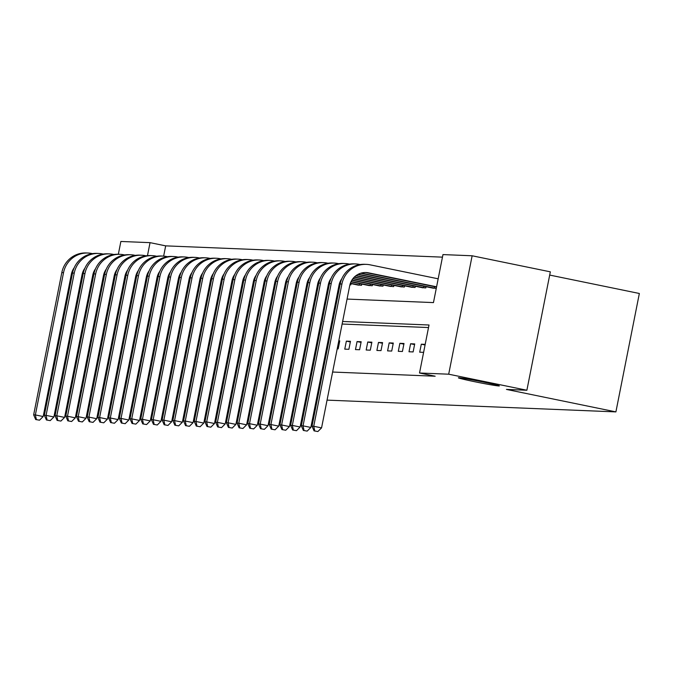 <?xml version="1.0" encoding="UTF-8"?>
<svg xmlns="http://www.w3.org/2000/svg" width="673" height="673" viewBox="0 0 673 673"><rect width="100%" height="100%" fill="white"/><g stroke="black" fill="none" stroke-linecap="round" stroke-linejoin="round"><path stroke-width="1.01" d="M474.473 381.675A20.888 0.69 11.2 0 1 458.372 377.797A20.888 0.69 11.2 0 1 483.256 382.037A20.888 0.69 11.2 0 1 499.358 385.915A20.888 0.69 11.2 0 1 474.473 381.675M140.085 367.887A20.888 0.69 11.2 0 1 139.202 367.702M129.746 365.616A20.888 0.69 11.2 0 1 128.863 365.397M129.023 364.598A20.888 0.69 11.2 0 1 129.923 364.732M139.454 366.406A20.888 0.69 11.2 0 1 140.346 366.575M549.69 275.072L639.35 293.478L615.904 411.893L327.053 400.124M118.339 254.268L120.871 241.464L150.045 242.65L147.471 255.647M442.464 257.145L165.684 245.864L150.045 242.65M347.066 299.073L433.462 302.598L442.969 254.587L472.135 255.782L448.689 374.196L419.523 373.002L429.021 325L342.624 321.475M448.689 374.196L526.883 390.247L550.329 271.833L472.135 255.782M317.269 399.72L316.352 399.686M306.56 399.282L305.643 399.249M165.684 245.864L163.648 256.119M167.888 277.402L168.788 277.444M178.597 277.84L179.498 277.882M189.306 278.277L190.207 278.319M200.016 278.715L200.907 278.748M210.716 279.152L211.616 279.186M221.425 279.589L222.326 279.623M232.135 280.027L233.026 280.061M242.835 280.464L243.735 280.498M253.544 280.902L254.444 280.935M264.253 281.331L265.154 281.373M274.963 281.768L275.854 281.81M285.663 282.206L286.563 282.248M296.372 282.643L297.273 282.677M307.081 283.081L307.973 283.114M317.782 283.518L318.682 283.552M328.491 283.956L329.391 283.989M339.2 284.393L340.101 284.427M349.901 284.822L350.852 284.864L351.096 283.636M357.481 284.94L361.561 285.302L361.805 284.065M368.181 285.377L372.262 285.739L372.506 284.502M378.891 285.815L382.971 286.176L383.215 284.94M389.6 286.252L393.68 286.614L393.924 285.377M400.3 286.69L404.38 287.043L404.624 285.815M411.01 287.127L415.09 287.48L415.334 286.252M421.719 287.564L425.799 287.918L426.043 286.69M432.419 288.002L436.281 288.347M150.601 364.615L151.526 364.657M161.31 365.052L162.227 365.086M172.019 365.489L172.936 365.523M182.72 365.927L183.645 365.961M193.429 366.364L194.346 366.398M204.138 366.802L205.055 366.835M214.847 367.231L215.764 367.273M225.548 367.668L226.465 367.71M236.257 368.106L237.174 368.148M246.966 368.543L247.883 368.585M257.666 368.981L258.592 369.014M268.376 369.418L269.293 369.452M279.085 369.856L280.002 369.889M289.794 370.293L290.711 370.327M300.495 370.722L301.411 370.764M311.204 371.16L312.121 371.202M321.913 371.597L322.83 371.639M332.613 372.034L435.162 376.215L419.523 373.002M428.516 327.549L342.12 324.033M332.336 323.629L331.419 323.595M321.627 323.191L320.71 323.158M310.918 322.754L310.001 322.72M300.217 322.325L299.292 322.283M289.508 321.887L288.591 321.845M278.799 321.45L277.882 321.408M268.098 321.013L267.173 320.971M257.389 320.575L256.472 320.541M246.68 320.138L245.763 320.104M235.971 319.7L235.054 319.667M225.27 319.263L224.345 319.229M214.561 318.834L213.644 318.792M203.852 318.396L202.935 318.354M193.151 317.959L192.226 317.917M182.442 317.521L181.525 317.479M171.733 317.084L170.816 317.05M161.024 316.647L160.107 316.613M155.194 341.413L156.119 341.447M157.701 333.446L156.784 333.413M165.903 341.85L166.82 341.884M168.41 333.884L167.484 333.85M176.612 342.288L177.529 342.321M179.111 334.321L178.194 334.288M187.321 342.725L188.238 342.759M189.82 334.759L188.903 334.725M198.022 343.163L198.939 343.196M200.529 335.196L199.612 335.154M208.731 343.592L209.648 343.634M211.238 335.634L210.312 335.591M219.44 344.029L220.357 344.071M221.939 336.071L221.022 336.029M230.141 344.467L231.066 344.509M232.648 336.508L231.731 336.466M240.85 344.904L241.767 344.938M243.357 336.937L242.431 336.904M251.559 345.342L252.476 345.375M254.058 337.375L253.141 337.341M262.268 345.779L263.185 345.813M264.767 337.812L263.85 337.779M272.969 346.216L273.886 346.25M275.476 338.25L274.559 338.216M283.678 346.654L284.595 346.688M286.176 338.687L285.259 338.645M294.387 347.083L295.304 347.125M296.886 339.125L295.969 339.083M305.088 347.52L306.013 347.562M307.595 339.562L306.678 339.52M315.797 347.958L316.714 348M318.304 340L317.378 339.958M326.506 348.395L327.423 348.437M329.004 340.429L328.088 340.395M337.215 348.833L338.174 348.875L339.764 340.875L338.797 340.832M344.761 349.144L348.883 349.312L350.465 341.304L346.351 341.135L344.761 349.144M355.47 349.573L359.592 349.741L361.174 341.741L357.06 341.573L355.47 349.573M366.179 350.01L370.293 350.179L371.883 342.178L367.761 342.01L366.179 350.01M376.888 350.448L381.002 350.616L382.584 342.616L378.47 342.448L376.888 350.448M387.589 350.885L391.711 351.054L393.293 343.053L389.179 342.885L387.589 350.885M398.298 351.323L402.42 351.491L404.002 343.491L399.88 343.323L398.298 351.323M409.007 351.76L413.121 351.929L414.711 343.928L410.589 343.76L409.007 351.76M425.193 344.357L421.298 344.197L419.708 352.198L423.611 352.358M171.06 374.996L170.168 374.811M160.687 372.867L159.795 372.682M150.315 370.739L149.431 370.554M139.95 368.602L139.059 368.425M129.578 366.474L128.686 366.289M119.205 364.345L118.313 364.16M108.833 362.217L107.941 362.032M98.46 360.089L97.568 359.904L98.494 359.92M149.843 368.442A20.888 0.69 11.2 0 1 150.735 368.627M160.191 370.688A20.888 0.69 11.2 0 1 161.074 370.899M160.906 371.79A20.888 0.69 11.2 0 1 160.006 371.639M150.474 369.948A20.888 0.69 11.2 0 1 149.583 369.771M526.883 390.247L506.433 389.415L615.904 411.893M140.859 363.992L139.967 363.807M130.486 361.864L129.595 361.679M119.903 360.787L118.986 360.753M109.203 360.358L108.286 360.316M192.327 376.611L191.41 376.577M181.617 376.173L180.701 376.14M201.925 377.965L202.817 378.15M212.298 380.094L213.19 380.279M222.67 382.222L223.554 382.407M233.043 384.359L233.926 384.535M243.407 386.487L244.299 386.664M253.78 388.615L254.672 388.801M264.153 390.744L265.044 390.929M274.525 392.872L275.417 393.057M284.898 395.001L285.789 395.186M295.27 397.129L296.154 397.314M332.841 321.08L331.924 321.038M322.131 320.642L321.214 320.6M311.422 320.205L310.505 320.163M300.722 319.768L299.805 319.734M290.013 319.33L289.096 319.296M279.303 318.893L278.386 318.859M268.603 318.455L267.677 318.422M257.894 318.026L256.977 317.984M247.184 317.589L246.268 317.547M236.475 317.151L235.558 317.109M225.775 316.714L224.858 316.672M215.066 316.276L214.149 316.243M204.356 315.839L203.439 315.805M193.656 315.401L192.73 315.368M182.947 314.964L182.03 314.93M172.238 314.527L171.321 314.493M161.537 314.098L160.611 314.055M150.828 313.66L149.911 313.618M140.119 313.223L139.202 313.181M143.635 290.778L144.552 290.82M154.344 291.216L155.261 291.258M165.053 291.653L165.97 291.695M175.754 292.09L176.679 292.124M186.463 292.528L187.38 292.562M197.172 292.965L198.089 292.999M207.873 293.403L208.798 293.436M218.582 293.84L219.499 293.874M229.291 294.269L230.208 294.311M240 294.707L240.917 294.749M250.701 295.144L251.618 295.186M261.41 295.582L262.327 295.624M272.119 296.019L273.036 296.053M282.82 296.457L283.745 296.49M293.529 296.894L294.446 296.928M304.238 297.331L305.155 297.365M314.947 297.76L315.864 297.803M325.648 298.198L326.565 298.24M336.357 298.635L337.274 298.677M150.365 315.99L149.473 315.805M139.992 313.854L139.101 313.677M157.575 334.094L156.683 333.909M168.284 334.531L167.392 334.346M178.984 334.969L178.093 334.784M189.693 335.406L188.802 335.221M200.403 335.835L199.511 335.659M211.103 336.273L210.22 336.096M221.812 336.71L220.921 336.525M232.522 337.148L231.63 336.963M243.222 337.585L242.339 337.4M253.931 338.023L253.04 337.838M264.64 338.46L263.749 338.275M275.35 338.898L274.458 338.712M286.05 339.327L285.167 339.15M296.759 339.764L295.868 339.587M307.468 340.202L306.577 340.025M318.169 340.639L317.286 340.454M328.878 341.076L327.987 340.891M339.629 341.522L338.696 341.329M350.339 341.96L346.351 341.135M361.048 342.397L357.06 341.573M371.748 342.835L367.761 342.01M382.457 343.272L378.47 342.448M393.167 343.701L389.179 342.885M403.876 344.139L399.88 343.323M414.576 344.576L410.589 343.76M425.067 344.971L421.298 344.197M35.686 419.523L39.505 420.196L35.686 419.523L33.65 414.862L35.366 414.93L63.531 272.674A24.48 23.934 -87.7 0 1 87.986 253.023A24.48 23.934 -87.7 0 1 91.747 253.485L92.504 253.645M158.34 275.77L157.583 275.61M148.077 273.659L147.53 273.549M158.407 275.501L157.675 275.35M148.161 273.398L147.656 273.297M74.19 267.77A16.32 15.959 92.3 0 0 71.355 274.281L43.181 416.537L39.505 420.196M33.65 414.862L61.815 272.599A24.48 23.934 -87.7 0 1 86.27 252.955L87.986 253.023M36.376 419.548L35.366 414.93L43.181 416.537M46.395 419.96L50.206 420.625L46.395 419.96L44.359 415.291L46.075 415.367L74.24 273.112A24.48 23.934 -87.7 0 1 98.695 253.46A24.48 23.934 -87.7 0 1 102.447 253.923L103.205 254.074M169.049 276.208L168.292 276.048M158.786 274.096L158.239 273.987M169.108 275.938L168.385 275.787M158.87 273.835L158.365 273.726M84.899 268.207A16.32 15.959 92.3 0 0 82.056 274.71L53.89 416.974L50.206 420.625M44.359 415.291L72.524 273.036A24.48 23.934 -87.7 0 1 96.979 253.393L98.695 253.46M47.076 419.986L46.075 415.367L53.89 416.974M57.104 420.398L60.915 421.062L57.104 420.398L55.06 415.729L56.776 415.805L84.949 273.541A24.48 23.934 -87.7 0 1 109.405 253.898A24.48 23.934 -87.7 0 1 113.157 254.36L113.914 254.512M179.75 276.645L179.001 276.485M169.495 274.534L168.948 274.424M179.817 276.376L179.094 276.224M169.579 274.273L169.066 274.163M95.608 268.636A16.32 15.959 92.3 0 0 92.765 275.148L64.6 417.411L60.915 421.062M55.06 415.729L83.233 273.474A24.48 23.934 -87.7 0 1 107.688 253.83L109.405 253.898M57.785 420.423L56.776 415.805L64.6 417.411M67.805 420.835L71.624 421.5L67.805 420.835L65.769 416.166L67.485 416.242L95.65 273.978A24.48 23.934 -87.7 0 1 120.105 254.335A24.48 23.934 -87.7 0 1 123.866 254.798L124.623 254.949M190.459 277.083L189.702 276.923M180.204 274.971L179.657 274.862M190.526 276.813L189.794 276.662M180.28 274.71L179.775 274.601M106.309 269.074A16.32 15.959 92.3 0 0 103.474 275.585L75.309 417.84L71.624 421.5M65.769 416.166L93.934 273.911A24.48 23.934 -87.7 0 1 118.389 254.268L120.105 254.335M68.495 420.861L67.485 416.242L75.309 417.84M78.514 421.264L82.325 421.937L78.514 421.264L76.478 416.604L78.194 416.671L106.359 274.416A24.48 23.934 -87.7 0 1 130.814 254.773A24.48 23.934 -87.7 0 1 134.575 255.235L135.323 255.387M201.168 277.512L200.411 277.36M190.905 275.408L190.358 275.299M201.227 277.242L200.504 277.099M190.989 275.139L190.484 275.038M117.018 269.511A16.32 15.959 92.3 0 0 114.183 276.023L86.009 418.278L82.325 421.937M76.478 416.604L104.643 274.348A24.48 23.934 -87.7 0 1 129.098 254.705L130.814 254.773M79.204 421.298L78.194 416.671L86.009 418.278M89.223 421.702L93.034 422.375L89.223 421.702L87.187 417.041L88.903 417.109L117.068 274.853A24.48 23.934 -87.7 0 1 141.523 255.21A24.48 23.934 -87.7 0 1 145.275 255.664L146.033 255.824M211.877 277.949L211.12 277.798M201.614 275.846L201.067 275.737M211.936 277.68L211.213 277.537M201.698 275.577L201.193 275.476M127.727 269.949A16.32 15.959 92.3 0 0 124.884 276.46L96.719 418.715L93.034 422.375M87.187 417.041L115.352 274.786A24.48 23.934 -87.7 0 1 139.807 255.143L141.523 255.21M89.904 421.735L88.903 417.109L96.719 418.715M99.924 422.139L103.743 422.812L99.924 422.139L97.888 417.479L99.604 417.546L127.777 275.291A24.48 23.934 -87.7 0 1 152.233 255.647A24.48 23.934 -87.7 0 1 155.985 256.102L156.742 256.262M222.578 278.386L221.829 278.235M212.323 276.283L211.776 276.166M222.645 278.117L221.922 277.966M212.399 276.014L211.894 275.913M138.436 270.386A16.32 15.959 92.3 0 0 135.593 276.897L107.428 419.153L103.743 422.812M97.888 417.479L126.061 275.223A24.48 23.934 -87.7 0 1 150.516 255.572L152.233 255.647M100.614 422.173L99.604 417.546L107.428 419.153M110.633 422.577L114.444 423.25L110.633 422.577L108.597 417.916L110.313 417.983L138.478 275.728A24.48 23.934 -87.7 0 1 162.933 256.085A24.48 23.934 -87.7 0 1 166.694 256.539L167.451 256.699M233.287 278.824L232.53 278.672M223.024 276.721L222.477 276.603M233.354 278.555L232.622 278.403M223.108 276.452L222.603 276.351M149.137 270.824A16.32 15.959 92.3 0 0 146.302 277.335L118.128 419.59L114.444 423.25M108.597 417.916L136.762 275.661A24.48 23.934 -87.7 0 1 161.217 256.009L162.933 256.085M111.323 422.602L110.313 417.983L118.128 419.59M121.342 423.014L125.153 423.687L121.342 423.014L119.306 418.354L121.022 418.421L149.187 276.166A24.48 23.934 -87.7 0 1 173.642 256.522A24.48 23.934 -87.7 0 1 177.394 256.977L178.152 257.136M243.996 279.261L243.239 279.11M233.733 277.158L233.186 277.04M244.055 278.992L243.332 278.841M233.817 276.889L233.312 276.788M159.846 271.261A16.32 15.959 92.3 0 0 157.002 277.772L128.837 420.028L125.153 423.687M119.306 418.354L147.471 276.09A24.48 23.934 -87.7 0 1 171.926 256.447L173.642 256.522M122.023 423.039L121.022 418.421L128.837 420.028M132.051 423.452L135.862 424.116L132.051 423.452L130.007 418.791L131.723 418.858L159.896 276.603A24.48 23.934 -87.7 0 1 184.352 256.951A24.48 23.934 -87.7 0 1 188.103 257.414L188.861 257.566M254.697 279.699L253.948 279.539M244.442 277.587L243.895 277.478M254.764 279.43L254.041 279.278M244.526 277.326L244.013 277.217M170.555 271.699A16.32 15.959 92.3 0 0 167.712 278.201L139.547 420.465L135.862 424.116M130.007 418.791L158.18 276.527A24.48 23.934 -87.7 0 1 182.635 256.884L184.352 256.951M132.732 423.477L131.723 418.858L139.547 420.465M142.752 423.889L146.571 424.554L142.752 423.889L140.716 419.22L142.432 419.296L170.597 277.04A24.48 23.934 -87.7 0 1 195.052 257.389A24.48 23.934 -87.7 0 1 198.813 257.852L199.57 258.003M265.406 280.136L264.649 279.976M255.151 278.025L254.604 277.915M265.473 279.867L264.741 279.716M255.227 277.764L254.722 277.655M181.256 272.128A16.32 15.959 92.3 0 0 178.421 278.639L150.256 420.903L146.571 424.554M140.716 419.22L168.881 276.965A24.48 23.934 -87.7 0 1 193.336 257.322L195.052 257.389M143.442 423.914L142.432 419.296L150.256 420.903M153.461 424.327L157.272 424.991L153.461 424.327L151.425 419.658L153.141 419.733L181.306 277.469A24.48 23.934 -87.7 0 1 205.761 257.826A24.48 23.934 -87.7 0 1 209.522 258.289L210.27 258.44M276.115 280.574L275.358 280.414M265.852 278.462L265.305 278.353M276.174 280.305L275.45 280.153M265.936 278.201L265.431 278.092M191.965 272.565A16.32 15.959 92.3 0 0 189.13 279.076L160.956 421.332L157.272 424.991M151.425 419.658L179.59 277.402A24.48 23.934 -87.7 0 1 204.045 257.759L205.761 257.826M154.151 424.352L153.141 419.733L160.956 421.332M164.17 424.756L167.981 425.429L164.17 424.756L162.134 420.095L163.842 420.162L192.015 277.907A24.48 23.934 -87.7 0 1 216.47 258.264A24.48 23.934 -87.7 0 1 220.222 258.726L220.98 258.878M286.824 281.003L286.067 280.851M276.561 278.9L276.014 278.79M286.883 280.734L286.16 280.591M276.645 278.63L276.14 278.529M202.674 273.002A16.32 15.959 92.3 0 0 199.831 279.514L171.665 421.769L167.981 425.429M162.134 420.095L190.299 277.84A24.48 23.934 -87.7 0 1 214.754 258.196L216.47 258.264M164.851 424.789L163.842 420.162L171.665 421.769M174.871 425.193L178.69 425.866L174.871 425.193L172.835 420.532L174.551 420.6L202.716 278.344A24.48 23.934 -87.7 0 1 227.18 258.701A24.48 23.934 -87.7 0 1 230.932 259.164L231.689 259.315M297.525 281.44L296.776 281.289M287.27 279.337L286.723 279.228M297.592 281.171L296.869 281.028M287.346 279.068L286.841 278.967M213.383 273.44A16.32 15.959 92.3 0 0 210.54 279.951L182.375 422.207L178.69 425.866M172.835 420.532L201.008 278.277A24.48 23.934 -87.7 0 1 225.463 258.634L227.18 258.701M175.56 425.227L174.551 420.6L182.375 422.207M185.58 425.63L189.391 426.303L185.58 425.63L183.544 420.97L185.26 421.037L213.425 278.782A24.48 23.934 -87.7 0 1 237.88 259.139A24.48 23.934 -87.7 0 1 241.641 259.593L242.389 259.753M308.234 281.878L307.477 281.726M297.971 279.775L297.424 279.657M308.301 281.608L307.569 281.457M298.055 279.505L297.55 279.404M224.084 273.877A16.32 15.959 92.3 0 0 221.249 280.389L193.075 422.644L189.391 426.303M183.544 420.97L211.709 278.715A24.48 23.934 -87.7 0 1 236.164 259.063L237.88 259.139M186.27 425.664L185.26 421.037L193.075 422.644M196.289 426.068L200.1 426.741L196.289 426.068L194.253 421.407L195.969 421.475L224.134 279.219A24.48 23.934 -87.7 0 1 248.589 259.576A24.48 23.934 -87.7 0 1 252.341 260.03L253.098 260.19M318.943 282.315L318.186 282.164M308.68 280.212L308.133 280.094M319.002 282.046L318.279 281.894M308.764 279.943L308.259 279.842M234.793 274.315A16.32 15.959 92.3 0 0 231.949 280.826L203.784 423.081L200.1 426.741M194.253 421.407L222.418 279.152A24.48 23.934 -87.7 0 1 246.873 259.5L248.589 259.576M196.97 426.093L195.969 421.475L203.784 423.081M206.99 426.505L210.809 427.178L206.99 426.505L204.954 421.845L206.67 421.912L234.843 279.657A24.48 23.934 -87.7 0 1 259.298 260.014A24.48 23.934 -87.7 0 1 263.05 260.468L263.808 260.628M329.644 282.753L328.895 282.601M319.389 280.649L318.842 280.532M329.711 282.483L328.988 282.332M319.473 280.38L318.96 280.279M245.502 274.752A16.32 15.959 92.3 0 0 242.659 281.264L214.494 423.519L210.809 427.178M204.954 421.845L233.127 279.581A24.48 23.934 -87.7 0 1 257.582 259.938L259.298 260.014M207.679 426.531L206.67 421.912L214.494 423.519M217.699 426.943L221.518 427.616L217.699 426.943L215.663 422.282L217.379 422.35L245.544 280.094A24.48 23.934 -87.7 0 1 269.999 260.443A24.48 23.934 -87.7 0 1 273.76 260.905L274.517 261.057M340.353 283.19L339.596 283.03M330.09 281.078L329.543 280.969M340.42 282.921L339.688 282.769M330.174 280.818L329.669 280.717M256.203 275.19A16.32 15.959 92.3 0 0 253.368 281.701L225.203 423.956L221.518 427.616M215.663 422.282L243.828 280.018A24.48 23.934 -87.7 0 1 268.283 260.375L269.999 260.443M218.389 426.968L217.379 422.35L225.203 423.956M228.408 427.38L232.219 428.045L228.408 427.38L226.372 422.711L228.088 422.787L256.253 280.532A24.48 23.934 -87.7 0 1 280.708 260.88A24.48 23.934 -87.7 0 1 284.469 261.343L285.217 261.494M358.549 285.175L350.305 283.468M340.799 281.516L340.252 281.407M360.442 285.251L350.397 283.207M340.883 281.255L340.378 281.146M266.912 275.619A16.32 15.959 92.3 0 0 264.077 282.13L235.903 424.394L232.219 428.045M226.372 422.711L254.537 280.456A24.48 23.934 -87.7 0 1 278.992 260.813L280.708 260.88M229.089 427.405L228.088 422.787L235.903 424.394M359.374 285.049L359.66 283.627M239.117 427.818L242.928 428.482L239.117 427.818L237.073 423.149L238.789 423.224L266.962 280.961A24.48 23.934 -87.7 0 1 291.417 261.317A24.48 23.934 -87.7 0 1 295.169 261.78L295.927 261.932M369.258 285.613L350.961 281.844M371.151 285.689L351.079 281.583M277.621 276.056A16.32 15.959 92.3 0 0 274.777 282.567L246.612 424.823L242.928 428.482M237.073 423.149L265.246 280.893A24.48 23.934 -87.7 0 1 289.701 261.25L291.417 261.317M239.798 427.843L238.789 423.224L246.612 424.823M370.083 285.487L370.36 284.065M249.818 428.247L253.637 428.92L249.818 428.247L247.782 423.586L249.498 423.654L277.663 281.398A24.48 23.934 -87.7 0 1 302.127 261.755A24.48 23.934 -87.7 0 1 305.879 262.218L306.636 262.369M379.967 286.05L351.811 280.254M381.86 286.126L351.962 280.002M288.33 276.494A16.32 15.959 92.3 0 0 285.487 283.005L257.322 425.26L253.637 428.92M247.782 423.586L275.947 281.331A24.48 23.934 -87.7 0 1 300.41 261.688L302.127 261.755M250.507 428.28L249.498 423.654L257.322 425.26M380.783 285.924L381.069 284.502M260.527 428.684L264.338 429.357L260.527 428.684L258.491 424.024L260.207 424.091L288.372 281.836A24.48 23.934 -87.7 0 1 312.827 262.192A24.48 23.934 -87.7 0 1 316.588 262.655L317.336 262.806M390.677 286.488L352.871 278.715M392.561 286.563L353.064 278.471M299.031 276.931A16.32 15.959 92.3 0 0 296.196 283.442L268.022 425.698L264.338 429.357M258.491 424.024L286.656 281.768A24.48 23.934 -87.7 0 1 311.111 262.125L312.827 262.192M261.217 428.718L260.207 424.091L268.022 425.698M391.493 286.361L391.779 284.94M271.236 429.122L275.047 429.795L271.236 429.122L269.2 424.461L270.916 424.528L299.081 282.273A24.48 23.934 -87.7 0 1 323.536 262.63A24.48 23.934 -87.7 0 1 327.288 263.084L328.045 263.244M401.377 286.925L354.183 277.217M403.27 287.001L354.419 276.982M309.74 277.369A16.32 15.959 92.3 0 0 306.896 283.88L278.731 426.135L275.047 429.795M269.2 424.461L297.365 282.206A24.48 23.934 -87.7 0 1 321.82 262.563L323.536 262.63M271.917 429.155L270.916 424.528L278.731 426.135M402.202 286.799L402.479 285.377M281.937 429.559L285.756 430.232L281.937 429.559L279.901 424.899L281.617 424.966L309.79 282.71A24.48 23.934 -87.7 0 1 334.245 263.067A24.48 23.934 -87.7 0 1 337.997 263.522L338.755 263.681M412.086 287.363L355.807 275.787M413.979 287.438L356.101 275.568M320.449 277.806A16.32 15.959 92.3 0 0 317.606 284.317L289.44 426.573L285.756 430.232M279.901 424.899L308.074 282.643A24.48 23.934 -87.7 0 1 332.529 262.992L334.245 263.067M282.626 429.584L281.617 424.966L289.44 426.573M412.911 287.236L413.188 285.806M292.646 429.997L296.465 430.67L292.646 429.997L290.61 425.336L292.326 425.403L320.491 283.148A24.48 23.934 -87.7 0 1 344.946 263.505A24.48 23.934 -87.7 0 1 348.707 263.959L349.464 264.119M422.795 287.8L357.859 274.449M424.68 287.876L358.246 274.248M331.15 278.243A16.32 15.959 92.3 0 0 328.315 284.755L300.141 427.01L296.465 430.67M290.61 425.336L318.775 283.081A24.48 23.934 -87.7 0 1 343.23 263.429L344.946 263.505M293.335 430.022L292.326 425.403L300.141 427.01M423.611 287.665L423.897 286.244M303.355 430.434L307.166 431.107L303.355 430.434L301.319 425.773L303.035 425.841L331.2 283.585A24.48 23.934 -87.7 0 1 355.655 263.934A24.48 23.934 -87.7 0 1 359.407 264.396L360.164 264.556M433.496 288.237L360.635 273.255M435.389 288.313L361.199 273.087M341.859 278.681A16.32 15.959 92.3 0 0 339.024 285.192L310.85 427.448L307.166 431.107M301.319 425.773L329.484 283.51A24.48 23.934 -87.7 0 1 353.939 263.866L355.655 263.934M304.036 430.459L303.035 425.841L310.85 427.448M434.321 288.103L434.607 286.681M314.064 430.871L317.875 431.536L314.064 430.871L312.02 426.202L313.736 426.278L341.909 284.023A24.48 23.934 -87.7 0 1 366.364 264.371A24.48 23.934 -87.7 0 1 370.116 264.834L438.173 278.807M436.533 287.077L366.819 272.767A16.32 15.959 92.3 0 0 365.17 272.515M436.584 286.807L368.535 272.834A16.32 15.959 92.3 0 0 349.724 285.621L321.559 427.885L317.875 431.536M312.02 426.202L340.193 283.947A24.48 23.934 -87.7 0 1 364.648 264.304L366.364 264.371M314.745 430.897L313.736 426.278L321.559 427.885M61.815 272.599L63.531 272.674M72.524 273.036L74.24 273.112M83.233 273.474L84.949 273.541M93.934 273.911L95.65 273.978M104.643 274.348L106.359 274.416M115.352 274.786L117.068 274.853M126.061 275.223L127.777 275.291M136.762 275.661L138.478 275.728M147.471 276.09L149.187 276.166M158.18 276.527L159.896 276.603M168.881 276.965L170.597 277.04M179.59 277.402L181.306 277.469M190.299 277.84L192.015 277.907M201.008 278.277L202.716 278.344M211.709 278.715L213.425 278.782M222.418 279.152L224.134 279.219M233.127 279.581L234.843 279.657M243.828 280.018L245.544 280.094M254.537 280.456L256.253 280.532M265.246 280.893L266.962 280.961M275.947 281.331L277.663 281.398M286.656 281.768L288.372 281.836M297.365 282.206L299.081 282.273M308.074 282.643L309.79 282.71M318.775 283.081L320.491 283.148M329.484 283.51L331.2 283.585M366.819 272.767L368.535 272.834M340.193 283.947L341.909 284.023"/></g></svg>
